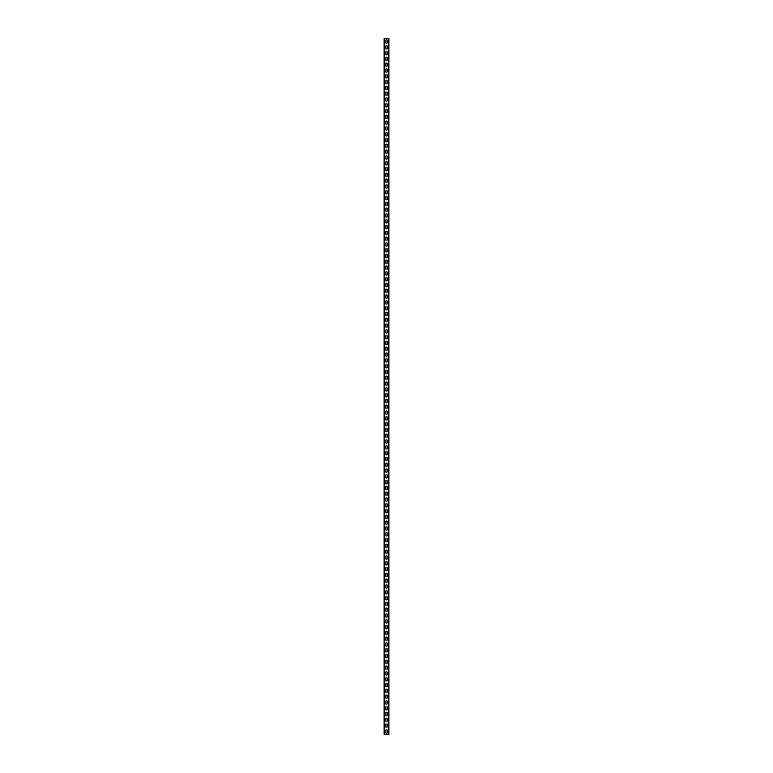 <?xml version="1.0" encoding="UTF-8"?>
<svg xmlns="http://www.w3.org/2000/svg" width="773" height="773" viewBox="0 0 773 773"><rect width="100%" height="100%" fill="white"/><g stroke="black" fill="none" stroke-linecap="round" stroke-linejoin="round"><path stroke-width="1.16" d="M388.877 38.65L388.877 734.35L384.123 734.35L384.123 38.65L388.877 38.65M385.746 730.466L385.746 732.437A0.754 0.754 0 0 0 386.5 733.191A0.754 0.754 0 0 0 387.254 732.437L387.254 730.466A0.754 0.754 0 0 0 386.5 729.712A0.754 0.754 0 0 0 385.746 730.466M385.746 724.668L385.746 726.639A0.754 0.754 0 0 0 386.5 727.393A0.754 0.754 0 0 0 387.254 726.639L387.254 724.668A0.754 0.754 0 0 0 386.5 723.915A0.754 0.754 0 0 0 385.746 724.668M385.746 718.871L385.746 720.842A0.754 0.754 0 0 0 386.5 721.596A0.754 0.754 0 0 0 387.254 720.842L387.254 718.871A0.754 0.754 0 0 0 386.5 718.117A0.754 0.754 0 0 0 385.746 718.871M385.746 713.073L385.746 715.044A0.754 0.754 0 0 0 386.5 715.798A0.754 0.754 0 0 0 387.254 715.044L387.254 713.073A0.754 0.754 0 0 0 386.5 712.32A0.754 0.754 0 0 0 385.746 713.073M385.746 707.276L385.746 709.247A0.754 0.754 0 0 0 386.5 710A0.754 0.754 0 0 0 387.254 709.247L387.254 707.276A0.754 0.754 0 0 0 386.5 706.522A0.754 0.754 0 0 0 385.746 707.276M385.746 701.478L385.746 703.449A0.754 0.754 0 0 0 386.5 704.203A0.754 0.754 0 0 0 387.254 703.449L387.254 701.478A0.754 0.754 0 0 0 386.5 700.725A0.754 0.754 0 0 0 385.746 701.478M385.746 695.681L385.746 697.652A0.754 0.754 0 0 0 386.5 698.405A0.754 0.754 0 0 0 387.254 697.652L387.254 695.681A0.754 0.754 0 0 0 386.5 694.927A0.754 0.754 0 0 0 385.746 695.681M385.746 689.883L385.746 691.854A0.754 0.754 0 0 0 386.5 692.608A0.754 0.754 0 0 0 387.254 691.854L387.254 689.883A0.754 0.754 0 0 0 386.5 689.13A0.754 0.754 0 0 0 385.746 689.883M385.746 684.086L385.746 686.057A0.754 0.754 0 0 0 386.5 686.811A0.754 0.754 0 0 0 387.254 686.057L387.254 684.086A0.754 0.754 0 0 0 386.5 683.332A0.754 0.754 0 0 0 385.746 684.086M385.746 678.288L385.746 680.259A0.754 0.754 0 0 0 386.5 681.013A0.754 0.754 0 0 0 387.254 680.259L387.254 678.288A0.754 0.754 0 0 0 386.5 677.535A0.754 0.754 0 0 0 385.746 678.288M385.746 672.491L385.746 674.462A0.754 0.754 0 0 0 386.5 675.216A0.754 0.754 0 0 0 387.254 674.462L387.254 672.491A0.754 0.754 0 0 0 386.5 671.737A0.754 0.754 0 0 0 385.746 672.491M385.746 666.693L385.746 668.664A0.754 0.754 0 0 0 386.5 669.418A0.754 0.754 0 0 0 387.254 668.664L387.254 666.693A0.754 0.754 0 0 0 386.5 665.94A0.754 0.754 0 0 0 385.746 666.693M385.746 660.896L385.746 662.867A0.754 0.754 0 0 0 386.5 663.62A0.754 0.754 0 0 0 387.254 662.867L387.254 660.896A0.754 0.754 0 0 0 386.5 660.142A0.754 0.754 0 0 0 385.746 660.896M385.746 655.098L385.746 657.069A0.754 0.754 0 0 0 386.5 657.823A0.754 0.754 0 0 0 387.254 657.069L387.254 655.098A0.754 0.754 0 0 0 386.5 654.345A0.754 0.754 0 0 0 385.746 655.098M385.746 649.301L385.746 651.272A0.754 0.754 0 0 0 386.5 652.025A0.754 0.754 0 0 0 387.254 651.272L387.254 649.301A0.754 0.754 0 0 0 386.5 648.547A0.754 0.754 0 0 0 385.746 649.301M385.746 643.503L385.746 645.474A0.754 0.754 0 0 0 386.5 646.228A0.754 0.754 0 0 0 387.254 645.474L387.254 643.503A0.754 0.754 0 0 0 386.5 642.75A0.754 0.754 0 0 0 385.746 643.503M385.746 637.706L385.746 639.677A0.754 0.754 0 0 0 386.5 640.43A0.754 0.754 0 0 0 387.254 639.677L387.254 637.706A0.754 0.754 0 0 0 386.5 636.952A0.754 0.754 0 0 0 385.746 637.706M385.746 631.908L385.746 633.879A0.754 0.754 0 0 0 386.5 634.633A0.754 0.754 0 0 0 387.254 633.879L387.254 631.908A0.754 0.754 0 0 0 386.5 631.155A0.754 0.754 0 0 0 385.746 631.908M385.746 626.111L385.746 628.082A0.754 0.754 0 0 0 386.5 628.836A0.754 0.754 0 0 0 387.254 628.082L387.254 626.111A0.754 0.754 0 0 0 386.5 625.357A0.754 0.754 0 0 0 385.746 626.111M385.746 620.313L385.746 622.284A0.754 0.754 0 0 0 386.5 623.038A0.754 0.754 0 0 0 387.254 622.284L387.254 620.313A0.754 0.754 0 0 0 386.5 619.56A0.754 0.754 0 0 0 385.746 620.313M385.746 614.516L385.746 616.487A0.754 0.754 0 0 0 386.5 617.24A0.754 0.754 0 0 0 387.254 616.487L387.254 614.516A0.754 0.754 0 0 0 386.5 613.762A0.754 0.754 0 0 0 385.746 614.516M385.746 608.718L385.746 610.689A0.754 0.754 0 0 0 386.5 611.443A0.754 0.754 0 0 0 387.254 610.689L387.254 608.718A0.754 0.754 0 0 0 386.5 607.965A0.754 0.754 0 0 0 385.746 608.718M385.746 602.921L385.746 604.892A0.754 0.754 0 0 0 386.5 605.645A0.754 0.754 0 0 0 387.254 604.892L387.254 602.921A0.754 0.754 0 0 0 386.5 602.167A0.754 0.754 0 0 0 385.746 602.921M385.746 597.123L385.746 599.094A0.754 0.754 0 0 0 386.5 599.848A0.754 0.754 0 0 0 387.254 599.094L387.254 597.123A0.754 0.754 0 0 0 386.5 596.37A0.754 0.754 0 0 0 385.746 597.123M385.746 591.326L385.746 593.297A0.754 0.754 0 0 0 386.5 594.05A0.754 0.754 0 0 0 387.254 593.297L387.254 591.326A0.754 0.754 0 0 0 386.5 590.572A0.754 0.754 0 0 0 385.746 591.326M385.746 585.528L385.746 587.499A0.754 0.754 0 0 0 386.5 588.253A0.754 0.754 0 0 0 387.254 587.499L387.254 585.528A0.754 0.754 0 0 0 386.5 584.775A0.754 0.754 0 0 0 385.746 585.528M385.746 579.731L385.746 581.702A0.754 0.754 0 0 0 386.5 582.456A0.754 0.754 0 0 0 387.254 581.702L387.254 579.731A0.754 0.754 0 0 0 386.5 578.977A0.754 0.754 0 0 0 385.746 579.731M385.746 573.933L385.746 575.904A0.754 0.754 0 0 0 386.5 576.658A0.754 0.754 0 0 0 387.254 575.904L387.254 573.933A0.754 0.754 0 0 0 386.5 573.18A0.754 0.754 0 0 0 385.746 573.933M385.746 568.136L385.746 570.107A0.754 0.754 0 0 0 386.5 570.861A0.754 0.754 0 0 0 387.254 570.107L387.254 568.136A0.754 0.754 0 0 0 386.5 567.382A0.754 0.754 0 0 0 385.746 568.136M385.746 562.338L385.746 564.309A0.754 0.754 0 0 0 386.5 565.063A0.754 0.754 0 0 0 387.254 564.309L387.254 562.338A0.754 0.754 0 0 0 386.5 561.585A0.754 0.754 0 0 0 385.746 562.338M385.746 556.541L385.746 558.512A0.754 0.754 0 0 0 386.5 559.265A0.754 0.754 0 0 0 387.254 558.512L387.254 556.541A0.754 0.754 0 0 0 386.5 555.787A0.754 0.754 0 0 0 385.746 556.541M385.746 550.743L385.746 552.714A0.754 0.754 0 0 0 386.5 553.468A0.754 0.754 0 0 0 387.254 552.714L387.254 550.743A0.754 0.754 0 0 0 386.5 549.99A0.754 0.754 0 0 0 385.746 550.743M385.746 544.946L385.746 546.917A0.754 0.754 0 0 0 386.5 547.67A0.754 0.754 0 0 0 387.254 546.917L387.254 544.946A0.754 0.754 0 0 0 386.5 544.192A0.754 0.754 0 0 0 385.746 544.946M385.746 539.148L385.746 541.119A0.754 0.754 0 0 0 386.5 541.873A0.754 0.754 0 0 0 387.254 541.119L387.254 539.148A0.754 0.754 0 0 0 386.5 538.395A0.754 0.754 0 0 0 385.746 539.148M385.746 533.351L385.746 535.322A0.754 0.754 0 0 0 386.5 536.076A0.754 0.754 0 0 0 387.254 535.322L387.254 533.351A0.754 0.754 0 0 0 386.5 532.597A0.754 0.754 0 0 0 385.746 533.351M385.746 527.553L385.746 529.524A0.754 0.754 0 0 0 386.5 530.278A0.754 0.754 0 0 0 387.254 529.524L387.254 527.553A0.754 0.754 0 0 0 386.5 526.8A0.754 0.754 0 0 0 385.746 527.553M385.746 521.756L385.746 523.727A0.754 0.754 0 0 0 386.5 524.481A0.754 0.754 0 0 0 387.254 523.727L387.254 521.756A0.754 0.754 0 0 0 386.5 521.002A0.754 0.754 0 0 0 385.746 521.756M385.746 515.958L385.746 517.929A0.754 0.754 0 0 0 386.5 518.683A0.754 0.754 0 0 0 387.254 517.929L387.254 515.958A0.754 0.754 0 0 0 386.5 515.205A0.754 0.754 0 0 0 385.746 515.958M385.746 510.161L385.746 512.132A0.754 0.754 0 0 0 386.5 512.885A0.754 0.754 0 0 0 387.254 512.132L387.254 510.161A0.754 0.754 0 0 0 386.5 509.407A0.754 0.754 0 0 0 385.746 510.161M385.746 504.363L385.746 506.334A0.754 0.754 0 0 0 386.5 507.088A0.754 0.754 0 0 0 387.254 506.334L387.254 504.363A0.754 0.754 0 0 0 386.5 503.61A0.754 0.754 0 0 0 385.746 504.363M385.746 498.566L385.746 500.537A0.754 0.754 0 0 0 386.5 501.291A0.754 0.754 0 0 0 387.254 500.537L387.254 498.566A0.754 0.754 0 0 0 386.5 497.812A0.754 0.754 0 0 0 385.746 498.566M385.746 492.768L385.746 494.739A0.754 0.754 0 0 0 386.5 495.493A0.754 0.754 0 0 0 387.254 494.739L387.254 492.768A0.754 0.754 0 0 0 386.5 492.014A0.754 0.754 0 0 0 385.746 492.768M385.746 486.971L385.746 488.942A0.754 0.754 0 0 0 386.5 489.696A0.754 0.754 0 0 0 387.254 488.942L387.254 486.971A0.754 0.754 0 0 0 386.5 486.217A0.754 0.754 0 0 0 385.746 486.971M385.746 481.173L385.746 483.144A0.754 0.754 0 0 0 386.5 483.898A0.754 0.754 0 0 0 387.254 483.144L387.254 481.173A0.754 0.754 0 0 0 386.5 480.42A0.754 0.754 0 0 0 385.746 481.173M385.746 475.376L385.746 477.347A0.754 0.754 0 0 0 386.5 478.101A0.754 0.754 0 0 0 387.254 477.347L387.254 475.376A0.754 0.754 0 0 0 386.5 474.622A0.754 0.754 0 0 0 385.746 475.376M385.746 469.578L385.746 471.549A0.754 0.754 0 0 0 386.5 472.303A0.754 0.754 0 0 0 387.254 471.549L387.254 469.578A0.754 0.754 0 0 0 386.5 468.825A0.754 0.754 0 0 0 385.746 469.578M385.746 463.781L385.746 465.752A0.754 0.754 0 0 0 386.5 466.506A0.754 0.754 0 0 0 387.254 465.752L387.254 463.781A0.754 0.754 0 0 0 386.5 463.027A0.754 0.754 0 0 0 385.746 463.781M385.746 457.983L385.746 459.954A0.754 0.754 0 0 0 386.5 460.708A0.754 0.754 0 0 0 387.254 459.954L387.254 457.983A0.754 0.754 0 0 0 386.5 457.23A0.754 0.754 0 0 0 385.746 457.983M385.746 452.186L385.746 454.157A0.754 0.754 0 0 0 386.5 454.911A0.754 0.754 0 0 0 387.254 454.157L387.254 452.186A0.754 0.754 0 0 0 386.5 451.432A0.754 0.754 0 0 0 385.746 452.186M385.746 446.388L385.746 448.359A0.754 0.754 0 0 0 386.5 449.113A0.754 0.754 0 0 0 387.254 448.359L387.254 446.388A0.754 0.754 0 0 0 386.5 445.635A0.754 0.754 0 0 0 385.746 446.388M385.746 440.591L385.746 442.562A0.754 0.754 0 0 0 386.5 443.316A0.754 0.754 0 0 0 387.254 442.562L387.254 440.591A0.754 0.754 0 0 0 386.5 439.837A0.754 0.754 0 0 0 385.746 440.591M385.746 434.793L385.746 436.764A0.754 0.754 0 0 0 386.5 437.518A0.754 0.754 0 0 0 387.254 436.764L387.254 434.793A0.754 0.754 0 0 0 386.5 434.04A0.754 0.754 0 0 0 385.746 434.793M385.746 428.996L385.746 430.967A0.754 0.754 0 0 0 386.5 431.721A0.754 0.754 0 0 0 387.254 430.967L387.254 428.996A0.754 0.754 0 0 0 386.5 428.242A0.754 0.754 0 0 0 385.746 428.996M385.746 423.198L385.746 425.169A0.754 0.754 0 0 0 386.5 425.923A0.754 0.754 0 0 0 387.254 425.169L387.254 423.198A0.754 0.754 0 0 0 386.5 422.445A0.754 0.754 0 0 0 385.746 423.198M385.746 417.401L385.746 419.372A0.754 0.754 0 0 0 386.5 420.126A0.754 0.754 0 0 0 387.254 419.372L387.254 417.401A0.754 0.754 0 0 0 386.5 416.647A0.754 0.754 0 0 0 385.746 417.401M385.746 411.603L385.746 413.574A0.754 0.754 0 0 0 386.5 414.328A0.754 0.754 0 0 0 387.254 413.574L387.254 411.603A0.754 0.754 0 0 0 386.5 410.85A0.754 0.754 0 0 0 385.746 411.603M385.746 405.806L385.746 407.777A0.754 0.754 0 0 0 386.5 408.531A0.754 0.754 0 0 0 387.254 407.777L387.254 405.806A0.754 0.754 0 0 0 386.5 405.052A0.754 0.754 0 0 0 385.746 405.806M385.746 400.008L385.746 401.979A0.754 0.754 0 0 0 386.5 402.733A0.754 0.754 0 0 0 387.254 401.979L387.254 400.008A0.754 0.754 0 0 0 386.5 399.255A0.754 0.754 0 0 0 385.746 400.008M385.746 394.211L385.746 396.182A0.754 0.754 0 0 0 386.5 396.936A0.754 0.754 0 0 0 387.254 396.182L387.254 394.211A0.754 0.754 0 0 0 386.5 393.457A0.754 0.754 0 0 0 385.746 394.211M385.746 388.413L385.746 390.384A0.754 0.754 0 0 0 386.5 391.138A0.754 0.754 0 0 0 387.254 390.384L387.254 388.413A0.754 0.754 0 0 0 386.5 387.66A0.754 0.754 0 0 0 385.746 388.413M385.746 382.616L385.746 384.587A0.754 0.754 0 0 0 386.5 385.341A0.754 0.754 0 0 0 387.254 384.587L387.254 382.616A0.754 0.754 0 0 0 386.5 381.862A0.754 0.754 0 0 0 385.746 382.616M385.746 376.818L385.746 378.789A0.754 0.754 0 0 0 386.5 379.543A0.754 0.754 0 0 0 387.254 378.789L387.254 376.818A0.754 0.754 0 0 0 386.5 376.065A0.754 0.754 0 0 0 385.746 376.818M385.746 371.021L385.746 372.992A0.754 0.754 0 0 0 386.5 373.746A0.754 0.754 0 0 0 387.254 372.992L387.254 371.021A0.754 0.754 0 0 0 386.5 370.267A0.754 0.754 0 0 0 385.746 371.021M385.746 365.223L385.746 367.194A0.754 0.754 0 0 0 386.5 367.948A0.754 0.754 0 0 0 387.254 367.194L387.254 365.223A0.754 0.754 0 0 0 386.5 364.469A0.754 0.754 0 0 0 385.746 365.223M385.746 359.426L385.746 361.397A0.754 0.754 0 0 0 386.5 362.151A0.754 0.754 0 0 0 387.254 361.397L387.254 359.426A0.754 0.754 0 0 0 386.5 358.672A0.754 0.754 0 0 0 385.746 359.426M385.746 353.628L385.746 355.599A0.754 0.754 0 0 0 386.5 356.353A0.754 0.754 0 0 0 387.254 355.599L387.254 353.628A0.754 0.754 0 0 0 386.5 352.875A0.754 0.754 0 0 0 385.746 353.628M385.746 347.831L385.746 349.802A0.754 0.754 0 0 0 386.5 350.556A0.754 0.754 0 0 0 387.254 349.802L387.254 347.831A0.754 0.754 0 0 0 386.5 347.077A0.754 0.754 0 0 0 385.746 347.831M385.746 342.033L385.746 344.004A0.754 0.754 0 0 0 386.5 344.758A0.754 0.754 0 0 0 387.254 344.004L387.254 342.033A0.754 0.754 0 0 0 386.5 341.279A0.754 0.754 0 0 0 385.746 342.033M385.746 336.236L385.746 338.207A0.754 0.754 0 0 0 386.5 338.961A0.754 0.754 0 0 0 387.254 338.207L387.254 336.236A0.754 0.754 0 0 0 386.5 335.482A0.754 0.754 0 0 0 385.746 336.236M385.746 330.438L385.746 332.409A0.754 0.754 0 0 0 386.5 333.163A0.754 0.754 0 0 0 387.254 332.409L387.254 330.438A0.754 0.754 0 0 0 386.5 329.685A0.754 0.754 0 0 0 385.746 330.438M385.746 324.641L385.746 326.612A0.754 0.754 0 0 0 386.5 327.366A0.754 0.754 0 0 0 387.254 326.612L387.254 324.641A0.754 0.754 0 0 0 386.5 323.887A0.754 0.754 0 0 0 385.746 324.641M385.746 318.843L385.746 320.814A0.754 0.754 0 0 0 386.5 321.568A0.754 0.754 0 0 0 387.254 320.814L387.254 318.843A0.754 0.754 0 0 0 386.5 318.089A0.754 0.754 0 0 0 385.746 318.843M385.746 313.046L385.746 315.017A0.754 0.754 0 0 0 386.5 315.771A0.754 0.754 0 0 0 387.254 315.017L387.254 313.046A0.754 0.754 0 0 0 386.5 312.292A0.754 0.754 0 0 0 385.746 313.046M385.746 307.248L385.746 309.219A0.754 0.754 0 0 0 386.5 309.973A0.754 0.754 0 0 0 387.254 309.219L387.254 307.248A0.754 0.754 0 0 0 386.5 306.495A0.754 0.754 0 0 0 385.746 307.248M385.746 301.451L385.746 303.422A0.754 0.754 0 0 0 386.5 304.175A0.754 0.754 0 0 0 387.254 303.422L387.254 301.451A0.754 0.754 0 0 0 386.5 300.697A0.754 0.754 0 0 0 385.746 301.451M385.746 295.653L385.746 297.624A0.754 0.754 0 0 0 386.5 298.378A0.754 0.754 0 0 0 387.254 297.624L387.254 295.653A0.754 0.754 0 0 0 386.5 294.899A0.754 0.754 0 0 0 385.746 295.653M385.746 289.856L385.746 291.827A0.754 0.754 0 0 0 386.5 292.581A0.754 0.754 0 0 0 387.254 291.827L387.254 289.856A0.754 0.754 0 0 0 386.5 289.102A0.754 0.754 0 0 0 385.746 289.856M385.746 284.058L385.746 286.029A0.754 0.754 0 0 0 386.5 286.783A0.754 0.754 0 0 0 387.254 286.029L387.254 284.058A0.754 0.754 0 0 0 386.5 283.305A0.754 0.754 0 0 0 385.746 284.058M385.746 278.261L385.746 280.232A0.754 0.754 0 0 0 386.5 280.986A0.754 0.754 0 0 0 387.254 280.232L387.254 278.261A0.754 0.754 0 0 0 386.5 277.507A0.754 0.754 0 0 0 385.746 278.261M385.746 272.463L385.746 274.434A0.754 0.754 0 0 0 386.5 275.188A0.754 0.754 0 0 0 387.254 274.434L387.254 272.463A0.754 0.754 0 0 0 386.5 271.709A0.754 0.754 0 0 0 385.746 272.463M385.746 266.666L385.746 268.637A0.754 0.754 0 0 0 386.5 269.391A0.754 0.754 0 0 0 387.254 268.637L387.254 266.666A0.754 0.754 0 0 0 386.5 265.912A0.754 0.754 0 0 0 385.746 266.666M385.746 260.868L385.746 262.839A0.754 0.754 0 0 0 386.5 263.593A0.754 0.754 0 0 0 387.254 262.839L387.254 260.868A0.754 0.754 0 0 0 386.5 260.115A0.754 0.754 0 0 0 385.746 260.868M385.746 255.071L385.746 257.042A0.754 0.754 0 0 0 386.5 257.796A0.754 0.754 0 0 0 387.254 257.042L387.254 255.071A0.754 0.754 0 0 0 386.5 254.317A0.754 0.754 0 0 0 385.746 255.071M385.746 249.273L385.746 251.244A0.754 0.754 0 0 0 386.5 251.998A0.754 0.754 0 0 0 387.254 251.244L387.254 249.273A0.754 0.754 0 0 0 386.5 248.519A0.754 0.754 0 0 0 385.746 249.273M385.746 243.476L385.746 245.447A0.754 0.754 0 0 0 386.5 246.201A0.754 0.754 0 0 0 387.254 245.447L387.254 243.476A0.754 0.754 0 0 0 386.5 242.722A0.754 0.754 0 0 0 385.746 243.476M385.746 237.678L385.746 239.649A0.754 0.754 0 0 0 386.5 240.403A0.754 0.754 0 0 0 387.254 239.649L387.254 237.678A0.754 0.754 0 0 0 386.5 236.924A0.754 0.754 0 0 0 385.746 237.678M385.746 231.881L385.746 233.852A0.754 0.754 0 0 0 386.5 234.606A0.754 0.754 0 0 0 387.254 233.852L387.254 231.881A0.754 0.754 0 0 0 386.5 231.127A0.754 0.754 0 0 0 385.746 231.881M385.746 226.083L385.746 228.054A0.754 0.754 0 0 0 386.5 228.808A0.754 0.754 0 0 0 387.254 228.054L387.254 226.083A0.754 0.754 0 0 0 386.5 225.329A0.754 0.754 0 0 0 385.746 226.083M385.746 220.286L385.746 222.257A0.754 0.754 0 0 0 386.5 223.011A0.754 0.754 0 0 0 387.254 222.257L387.254 220.286A0.754 0.754 0 0 0 386.5 219.532A0.754 0.754 0 0 0 385.746 220.286M385.746 214.488L385.746 216.459A0.754 0.754 0 0 0 386.5 217.213A0.754 0.754 0 0 0 387.254 216.459L387.254 214.488A0.754 0.754 0 0 0 386.5 213.734A0.754 0.754 0 0 0 385.746 214.488M385.746 208.691L385.746 210.662A0.754 0.754 0 0 0 386.5 211.416A0.754 0.754 0 0 0 387.254 210.662L387.254 208.691A0.754 0.754 0 0 0 386.5 207.937A0.754 0.754 0 0 0 385.746 208.691M385.746 202.893L385.746 204.864A0.754 0.754 0 0 0 386.5 205.618A0.754 0.754 0 0 0 387.254 204.864L387.254 202.893A0.754 0.754 0 0 0 386.5 202.139A0.754 0.754 0 0 0 385.746 202.893M385.746 197.096L385.746 199.067A0.754 0.754 0 0 0 386.5 199.821A0.754 0.754 0 0 0 387.254 199.067L387.254 197.096A0.754 0.754 0 0 0 386.5 196.342A0.754 0.754 0 0 0 385.746 197.096M385.746 191.298L385.746 193.269A0.754 0.754 0 0 0 386.5 194.023A0.754 0.754 0 0 0 387.254 193.269L387.254 191.298A0.754 0.754 0 0 0 386.5 190.544A0.754 0.754 0 0 0 385.746 191.298M385.746 185.501L385.746 187.472A0.754 0.754 0 0 0 386.5 188.226A0.754 0.754 0 0 0 387.254 187.472L387.254 185.501A0.754 0.754 0 0 0 386.5 184.747A0.754 0.754 0 0 0 385.746 185.501M385.746 179.703L385.746 181.674A0.754 0.754 0 0 0 386.5 182.428A0.754 0.754 0 0 0 387.254 181.674L387.254 179.703A0.754 0.754 0 0 0 386.5 178.95A0.754 0.754 0 0 0 385.746 179.703M385.746 173.906L385.746 175.877A0.754 0.754 0 0 0 386.5 176.631A0.754 0.754 0 0 0 387.254 175.877L387.254 173.906A0.754 0.754 0 0 0 386.5 173.152A0.754 0.754 0 0 0 385.746 173.906M385.746 168.108L385.746 170.079A0.754 0.754 0 0 0 386.5 170.833A0.754 0.754 0 0 0 387.254 170.079L387.254 168.108A0.754 0.754 0 0 0 386.5 167.355A0.754 0.754 0 0 0 385.746 168.108M385.746 162.311L385.746 164.282A0.754 0.754 0 0 0 386.5 165.036A0.754 0.754 0 0 0 387.254 164.282L387.254 162.311A0.754 0.754 0 0 0 386.5 161.557A0.754 0.754 0 0 0 385.746 162.311M385.746 156.513L385.746 158.484A0.754 0.754 0 0 0 386.5 159.238A0.754 0.754 0 0 0 387.254 158.484L387.254 156.513A0.754 0.754 0 0 0 386.5 155.76A0.754 0.754 0 0 0 385.746 156.513M385.746 150.716L385.746 152.687A0.754 0.754 0 0 0 386.5 153.441A0.754 0.754 0 0 0 387.254 152.687L387.254 150.716A0.754 0.754 0 0 0 386.5 149.962A0.754 0.754 0 0 0 385.746 150.716M385.746 144.918L385.746 146.889A0.754 0.754 0 0 0 386.5 147.643A0.754 0.754 0 0 0 387.254 146.889L387.254 144.918A0.754 0.754 0 0 0 386.5 144.165A0.754 0.754 0 0 0 385.746 144.918M385.746 139.121L385.746 141.092A0.754 0.754 0 0 0 386.5 141.846A0.754 0.754 0 0 0 387.254 141.092L387.254 139.121A0.754 0.754 0 0 0 386.5 138.367A0.754 0.754 0 0 0 385.746 139.121M385.746 133.323L385.746 135.294A0.754 0.754 0 0 0 386.5 136.048A0.754 0.754 0 0 0 387.254 135.294L387.254 133.323A0.754 0.754 0 0 0 386.5 132.57A0.754 0.754 0 0 0 385.746 133.323M385.746 127.526L385.746 129.497A0.754 0.754 0 0 0 386.5 130.251A0.754 0.754 0 0 0 387.254 129.497L387.254 127.526A0.754 0.754 0 0 0 386.5 126.772A0.754 0.754 0 0 0 385.746 127.526M385.746 121.728L385.746 123.699A0.754 0.754 0 0 0 386.5 124.453A0.754 0.754 0 0 0 387.254 123.699L387.254 121.728A0.754 0.754 0 0 0 386.5 120.975A0.754 0.754 0 0 0 385.746 121.728M385.746 115.931L385.746 117.902A0.754 0.754 0 0 0 386.5 118.656A0.754 0.754 0 0 0 387.254 117.902L387.254 115.931A0.754 0.754 0 0 0 386.5 115.177A0.754 0.754 0 0 0 385.746 115.931M385.746 110.133L385.746 112.104A0.754 0.754 0 0 0 386.5 112.858A0.754 0.754 0 0 0 387.254 112.104L387.254 110.133A0.754 0.754 0 0 0 386.5 109.38A0.754 0.754 0 0 0 385.746 110.133M385.746 104.336L385.746 106.307A0.754 0.754 0 0 0 386.5 107.061A0.754 0.754 0 0 0 387.254 106.307L387.254 104.336A0.754 0.754 0 0 0 386.5 103.582A0.754 0.754 0 0 0 385.746 104.336M385.746 98.538L385.746 100.509A0.754 0.754 0 0 0 386.5 101.263A0.754 0.754 0 0 0 387.254 100.509L387.254 98.538A0.754 0.754 0 0 0 386.5 97.785A0.754 0.754 0 0 0 385.746 98.538M385.746 92.741L385.746 94.712A0.754 0.754 0 0 0 386.5 95.466A0.754 0.754 0 0 0 387.254 94.712L387.254 92.741A0.754 0.754 0 0 0 386.5 91.987A0.754 0.754 0 0 0 385.746 92.741M385.746 86.943L385.746 88.914A0.754 0.754 0 0 0 386.5 89.668A0.754 0.754 0 0 0 387.254 88.914L387.254 86.943A0.754 0.754 0 0 0 386.5 86.19A0.754 0.754 0 0 0 385.746 86.943M385.746 81.146L385.746 83.117A0.754 0.754 0 0 0 386.5 83.871A0.754 0.754 0 0 0 387.254 83.117L387.254 81.146A0.754 0.754 0 0 0 386.5 80.392A0.754 0.754 0 0 0 385.746 81.146M385.746 75.348L385.746 77.319A0.754 0.754 0 0 0 386.5 78.073A0.754 0.754 0 0 0 387.254 77.319L387.254 75.348A0.754 0.754 0 0 0 386.5 74.595A0.754 0.754 0 0 0 385.746 75.348M385.746 69.551L385.746 71.522A0.754 0.754 0 0 0 386.5 72.276A0.754 0.754 0 0 0 387.254 71.522L387.254 69.551A0.754 0.754 0 0 0 386.5 68.797A0.754 0.754 0 0 0 385.746 69.551M385.746 63.753L385.746 65.724A0.754 0.754 0 0 0 386.5 66.478A0.754 0.754 0 0 0 387.254 65.724L387.254 63.753A0.754 0.754 0 0 0 386.5 63A0.754 0.754 0 0 0 385.746 63.753M385.746 57.956L385.746 59.927A0.754 0.754 0 0 0 386.5 60.681A0.754 0.754 0 0 0 387.254 59.927L387.254 57.956A0.754 0.754 0 0 0 386.5 57.202A0.754 0.754 0 0 0 385.746 57.956M385.746 52.158L385.746 54.129A0.754 0.754 0 0 0 386.5 54.883A0.754 0.754 0 0 0 387.254 54.129L387.254 52.158A0.754 0.754 0 0 0 386.5 51.405A0.754 0.754 0 0 0 385.746 52.158M385.746 46.361L385.746 48.332A0.754 0.754 0 0 0 386.5 49.086A0.754 0.754 0 0 0 387.254 48.332L387.254 46.361A0.754 0.754 0 0 0 386.5 45.607A0.754 0.754 0 0 0 385.746 46.361M385.746 40.563L385.746 42.534A0.754 0.754 0 0 0 386.5 43.288A0.754 0.754 0 0 0 387.254 42.534L387.254 40.563A0.754 0.754 0 0 0 386.5 39.81A0.754 0.754 0 0 0 385.746 40.563M388.587 38.65L388.587 734.35M384.413 38.65L384.413 734.35"/></g></svg>
